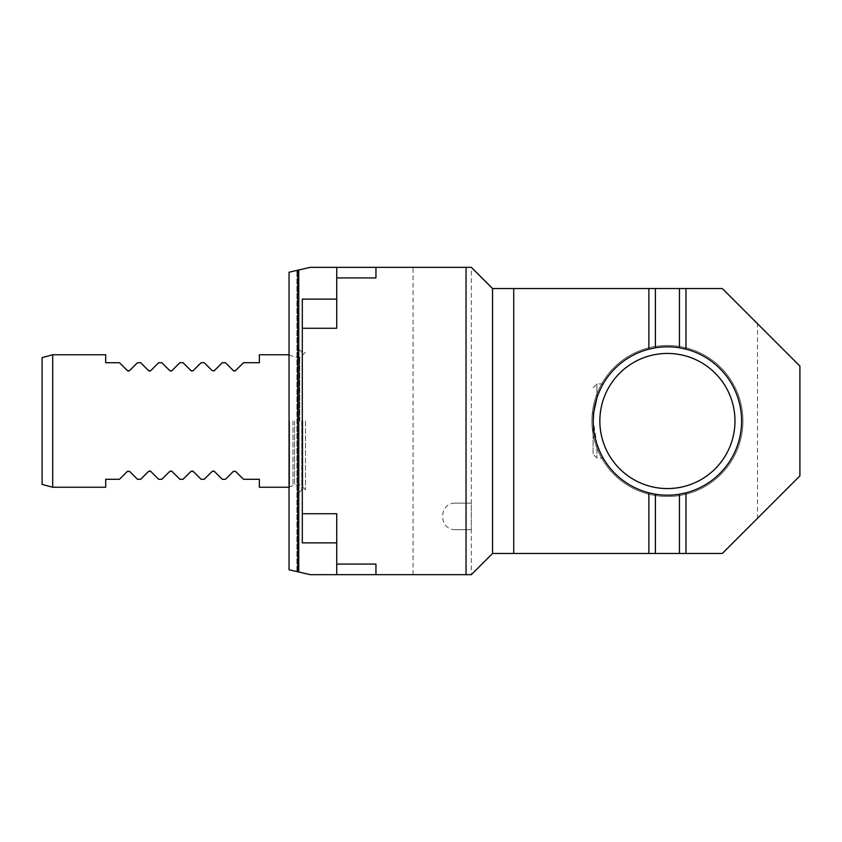 <?xml version="1.0" encoding="UTF-8"?>
<svg xmlns="http://www.w3.org/2000/svg" width="842" height="842" viewBox="0 0 842 842"><rect width="100%" height="100%" fill="white"/><g stroke="black" fill="none" stroke-linecap="round" stroke-linejoin="round"><path stroke-width="0.63" stroke-dasharray="4.21 3.16" d="M471.341 267.324L375.953 267.324L375.953 277.923L375.953 267.324L336.737 267.324L336.737 328.264L302.299 328.264L302.299 513.736L336.737 513.736L336.737 564.077L375.953 564.077L375.953 574.676L375.953 564.077L375.953 574.676L471.341 574.676L471.341 267.324L492.538 288.522L492.538 553.478L722.289 553.478L757.505 518.272L757.505 323.728L799.9 366.123L799.9 475.877L757.505 518.272M375.953 267.324L375.953 277.923L336.737 277.923M596.936 397.834C604.777 379.51 604.777 379.51 596.936 397.834C604.777 379.51 604.777 379.51 596.936 397.834L596.936 383.91L596.936 397.834C592.031 413.222 592.031 428.662 596.936 444.166L596.936 458.09L596.936 444.166L593.231 421.021A74.191 74.191 0 0 1 661.181 347.072A74.191 74.191 0 0 1 740.56 408.559A74.191 74.191 0 0 1 685.967 492.833A74.191 74.191 0 0 1 593.231 421M593.094 412.569L593.063 454.217L593.094 412.569M599.325 450.47L603.167 458.09L596.936 458.09L593.094 454.248M596.936 444.166C604.777 462.49 604.777 462.49 596.936 444.166M757.505 323.728L722.289 288.522L492.538 288.522M492.538 553.478L471.341 574.676M336.737 564.077L336.737 574.676L310.245 574.676L289.048 569.781L299.12 572.107L289.048 569.781L297.394 571.718L289.048 569.781L289.048 272.219L310.245 267.324L336.737 267.324L336.737 328.264L302.299 328.264L302.299 542.879L302.299 513.736L336.737 513.736L302.299 513.736M336.737 574.676L336.737 513.736L336.737 574.676L375.953 574.676M466.047 574.676L466.047 267.324M455.448 529.639C438.429 530.271 438.429 502.495 455.448 503.137L471.341 503.137L471.341 529.639L455.448 529.639L471.341 529.639M413.054 574.676L413.054 267.324M513.736 288.522L513.736 553.478M648.866 492.833L648.866 553.478M685.967 492.833L685.967 553.478M648.866 349.167L648.866 288.522M685.967 349.167L685.967 288.522M591.905 421A75.517 75.517 0 0 0 705.175 486.402A75.517 75.517 0 0 0 705.175 355.598A75.517 75.517 0 0 0 591.905 421A75.517 75.517 0 0 0 705.175 486.402A75.517 75.517 0 0 0 705.175 355.598A75.517 75.517 0 0 0 591.905 421A75.517 75.517 0 0 0 705.175 486.402A75.517 75.517 0 0 0 705.175 355.598A75.517 75.517 0 0 0 591.905 421M455.448 503.137L471.341 503.137M301.762 421L301.762 489.886L301.762 421M299.12 421L299.12 349.462L299.12 421M289.048 272.219L289.048 569.781L289.048 272.219M298.057 270.135L298.057 571.865M299.12 269.893L299.12 572.107L299.12 269.893M302.299 328.264L336.737 328.264L336.737 299.12L302.299 299.12L302.299 542.879L336.737 542.879M336.737 299.12L336.737 267.324M305.478 421L305.478 489.886L305.478 421M42.1 357.597L42.1 484.403M127.352 471.404L119.459 479.287L105.692 479.287L105.692 487.244M148.55 471.404L140.656 479.287L137.499 479.287L129.215 471.12M128.479 470.931L127.742 471.12M169.747 471.404L161.853 479.287L158.696 479.287L150.413 471.12M149.676 470.931L148.939 471.12M190.945 471.404L183.051 479.287L179.893 479.287L171.61 471.12M212.142 471.404L204.248 479.287L201.091 479.287L192.807 471.12M233.339 471.404L225.445 479.287L222.288 479.287L214.005 471.12M259.368 487.244L259.368 479.287L243.485 479.287L235.202 471.12M234.465 470.931L233.729 471.12M52.699 487.244L52.699 354.756M105.692 354.756L105.692 362.713L119.459 362.713L127.742 370.88M129.605 370.596L137.499 362.713L140.656 362.713L148.939 370.88M150.802 370.596L158.696 362.713L161.853 362.713L170.137 370.88M172 370.596L179.893 362.713L183.051 362.713L191.334 370.88M192.071 371.069L192.807 370.88M193.197 370.596L201.091 362.713L204.248 362.713L212.531 370.88M213.268 371.069L214.005 370.88M214.394 370.596L222.288 362.713L225.445 362.713L233.729 370.88M235.592 370.596L243.485 362.713L259.368 362.713L259.368 354.756M289.574 421L289.574 487.244L289.574 421M302.825 421L302.825 487.244L302.825 421M296.931 571.602L296.931 270.398L296.931 571.602M292.974 421L292.974 485.287L292.974 421M294.563 421L294.563 484.855L294.563 421M299.752 421L299.752 357.145L299.752 421M593.094 387.752L596.936 383.91L603.167 383.91M289.048 354.756L294.563 357.145L299.752 357.145C299.952 357.766 300.973 356.966 302.825 354.756L305.478 352.114L301.762 352.114L299.12 349.462M289.048 487.244L294.563 484.855L299.752 484.855C299.952 484.234 300.973 485.034 302.825 487.244L305.478 489.886L301.762 489.886L299.12 492.538M297.394 571.718L297.394 270.282L297.394 571.718"/><path stroke-width="1.26" d="M375.953 574.676L336.737 574.676L336.737 564.077L375.953 564.077L375.953 574.676L471.341 574.676L492.538 553.478L648.866 553.478L648.866 492.833L655.392 494.212A74.191 74.191 0 0 0 679.452 494.212L685.967 492.833L685.967 553.478L722.289 553.478L799.9 475.877L799.9 366.123L722.289 288.522L685.967 288.522L685.967 349.167L679.452 347.788A74.191 74.191 0 0 0 655.392 347.788L648.866 349.167L648.866 288.522L513.736 288.522L513.736 553.478M336.737 267.324L375.953 267.324L375.953 277.923L336.737 277.923L336.737 267.324L310.245 267.324L289.048 272.219L289.048 569.781L310.245 574.676L336.737 574.676M593.231 421.021L593.736 412.412L596.915 397.908M648.866 492.833A74.191 74.191 0 0 1 648.866 349.167M685.967 349.167A74.191 74.191 0 0 1 685.967 492.833M596.936 444.166L599.325 450.47M648.866 288.522L685.967 288.522M492.538 553.478L492.538 288.522L513.736 288.522M685.967 553.478L648.866 553.478M375.953 267.324L471.341 267.324L492.538 288.522M466.047 267.324L466.047 574.676M336.737 564.077L336.737 513.736L302.299 513.736L302.299 328.264L336.737 328.264L336.737 277.923M298.057 270.135L298.057 571.865M336.737 299.12L302.299 299.12L302.299 328.264M302.299 513.736L302.299 542.879L336.737 542.879M42.1 484.403L42.1 357.597L52.699 354.756L52.699 487.244L42.1 484.403M52.699 487.244L105.692 487.244L105.692 479.287L119.459 479.287L127.352 471.404L129.605 471.404L137.499 479.287L140.656 479.287L148.55 471.404L150.802 471.404L158.696 479.287L161.853 479.287L169.747 471.404L172 471.404L179.893 479.287L183.051 479.287L190.945 471.404L193.197 471.404L201.091 479.287L204.248 479.287L212.142 471.404L214.394 471.404L222.288 479.287L225.445 479.287L233.339 471.404L235.592 471.404L243.485 479.287L259.368 479.287L259.368 487.244L289.048 487.244M150.413 471.12L149.676 470.931M171.61 471.12L170.873 470.931M192.807 471.12L192.071 470.931M214.005 471.12L213.268 470.931M129.215 370.88L127.352 370.596L119.459 362.713L105.692 362.713L105.692 354.756L52.699 354.756M127.742 370.88L128.479 371.069M150.413 370.88L148.55 370.596L140.656 362.713L137.499 362.713L129.605 370.596M148.939 370.88L149.676 371.069M171.61 370.88L169.747 370.596L161.853 362.713L158.696 362.713L150.802 370.596M170.137 370.88L170.873 371.069M192.807 370.88L190.945 370.596L183.051 362.713L179.893 362.713L172 370.596M191.334 370.88L192.071 371.069M214.005 370.88L212.142 370.596L204.248 362.713L201.091 362.713L193.197 370.596M235.202 370.88L233.339 370.596L225.445 362.713L222.288 362.713L214.394 370.596M233.729 370.88L234.465 371.069M289.048 354.756L259.368 354.756L259.368 362.713L243.485 362.713L235.592 370.596M655.392 494.212L655.392 553.478M679.452 494.212L679.452 553.478M679.452 347.788L679.452 288.522M655.392 347.788L655.392 288.522M599.851 421A67.57 67.57 0 0 0 701.197 479.519A67.57 67.57 0 0 0 701.197 362.481A67.57 67.57 0 0 0 599.851 421"/></g></svg>

